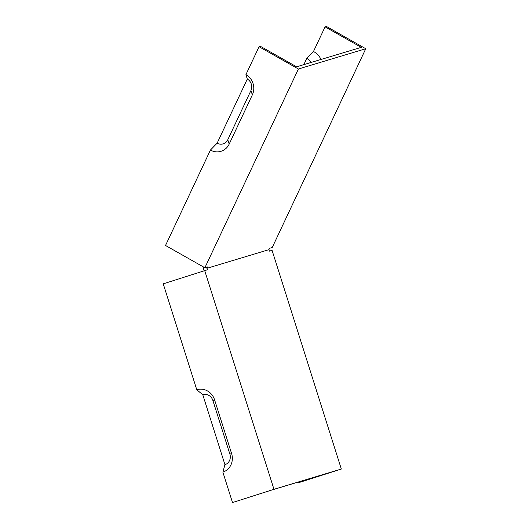 <?xml version="1.0" encoding="UTF-8"?>
<svg xmlns="http://www.w3.org/2000/svg" width="529" height="529" viewBox="0 0 529 529"><rect width="100%" height="100%" fill="white"/><g stroke="black" fill="none" stroke-linecap="round" stroke-linejoin="round"><path stroke-width="0.79" d="M268.897 249.668L206.925 268.309L207.566 266.947L204.868 267.76L298.402 68.995L365.764 48.734L272.237 247.499L269.539 248.306L268.897 249.668L269.367 251.149L272.065 250.343L341.331 469.044L273.969 489.305L232.502 502.55L222.868 472.119A15.024 13.926 73.3 0 0 231.596 453.558L229.897 454.18A8.517 7.895 73.3 0 1 224.944 464.7L222.868 472.119M231.596 453.558L214.589 399.851A15.024 13.926 -106.7 0 0 196.781 389.767L163.236 283.842L207.394 269.79L206.925 268.309M204.697 270.603L273.969 489.305M298.316 482.045L298.521 482.693L299.87 482.289L341.331 469.044M321.077 59.446A18.779 17.411 -106.7 0 0 313.499 51.458L325.077 26.853L361.274 47.352L359.925 47.762L296.604 66.806L260.407 46.307L259.058 46.711L245.939 74.596A15.024 13.926 -106.7 0 1 252.353 94.85L229.196 144.06A15.024 13.926 73.3 0 1 210.43 150.057L165.524 245.476L204.868 267.76M203.546 267.013L203.136 267.886L204.062 270.802M298.521 482.693L336.669 470.512L271.999 489.96L232.502 502.55M259.058 46.711L298.402 68.995M325.077 26.853L326.419 26.45L365.764 48.734M217.141 143.154A8.517 7.895 -106.7 0 0 227.781 139.762L250.938 90.545A8.517 7.895 73.3 0 0 247.301 79.066L217.141 143.154L210.43 150.057M245.939 74.596L247.301 79.066M196.781 389.767L202.792 394.753A8.517 7.895 73.3 0 1 212.883 400.473L229.897 454.18M202.792 394.753L224.944 464.7M311.085 62.448A12.273 11.38 -106.7 0 0 306.78 58.362L303.831 64.631M313.499 51.458L306.78 58.362M252.353 94.85L250.938 90.545M229.196 144.06L227.781 139.762M214.589 399.851L212.883 400.473"/></g></svg>
